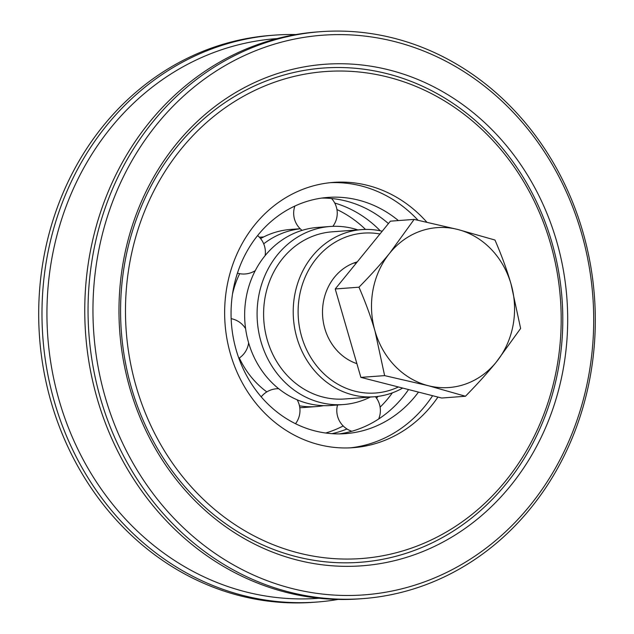 <?xml version="1.0" encoding="UTF-8"?>
<svg xmlns="http://www.w3.org/2000/svg" width="634" height="634" viewBox="0 0 634 634"><rect width="100%" height="100%" fill="white"/><g stroke="black" fill="none" stroke-linecap="round" stroke-linejoin="round"><path stroke-width="0.95" d="M559.188 274.799A247.807 220.949 85.7 0 0 198.505 123.717A247.807 220.949 85.7 0 0 267.35 546.952A247.807 220.949 85.7 0 0 559.188 274.799M557.635 275.275A244.161 217.7 85.7 0 0 202.254 126.412A244.161 217.7 85.7 0 0 270.084 543.417A244.161 217.7 85.7 0 0 557.635 275.275M564.03 274.086A251.452 224.198 -94.3 0 1 267.897 550.233A251.452 224.198 -94.3 0 1 198.046 120.777A251.452 224.198 -94.3 0 1 564.03 274.086M589.62 269.339A280.6 250.192 -94.3 0 1 259.155 577.503A280.6 250.192 -94.3 0 1 181.197 98.254A280.6 250.192 -94.3 0 1 589.62 269.339M316.794 602.054L313.497 602.3A284.246 253.441 -94.3 0 1 42.827 365.129A284.246 253.441 -94.3 0 1 271.138 35.385L274.435 35.139A284.246 253.441 85.7 0 0 46.116 364.883A284.246 253.441 85.7 0 0 316.794 602.054A284.246 253.441 85.7 0 0 338.104 599.439M295.896 34.561A284.246 253.441 85.7 0 0 274.435 35.139M591.173 268.871A284.246 253.441 85.7 0 0 320.503 31.7A284.246 253.441 85.7 0 0 92.184 361.443A284.246 253.441 85.7 0 0 362.862 598.615A284.246 253.441 85.7 0 0 591.173 268.871M426.793 222.138A133.013 118.598 85.7 0 0 333.413 182.394A133.013 118.598 85.7 0 0 225.054 323.871A133.013 118.598 85.7 0 0 353.233 447.675A133.013 118.598 85.7 0 0 364.661 446.193A133.013 118.598 85.7 0 0 437.951 397.066M362.862 598.615L359.565 598.861A284.246 253.441 -94.3 0 1 88.895 361.689A284.246 253.441 -94.3 0 1 317.206 31.946L320.503 31.7M319.021 598.242A280.616 250.208 -94.3 0 1 51.021 364.17A280.616 250.208 -94.3 0 1 277.201 38.579M432.618 395.703A133.013 118.598 -94.3 0 1 358.075 446.685A133.013 118.598 -94.3 0 1 349.944 447.873M330.124 182.687A133.013 118.598 -94.3 0 1 418.028 220.228M398.406 386.97A80.169 71.484 -94.3 0 1 298.757 322.452A80.169 71.484 -94.3 0 1 379.964 233.986M382.215 231.228A83.815 74.733 85.7 0 0 361.76 229.603A83.815 74.733 85.7 0 0 293.479 318.759A83.815 74.733 85.7 0 0 374.25 396.773A83.815 74.733 85.7 0 0 402.677 388.063M374.25 396.773L344.634 398.984A83.815 74.733 -94.3 0 1 263.863 320.97A83.815 74.733 -94.3 0 1 332.145 231.822L361.76 229.603M356.894 363.654A52.844 47.114 -94.3 0 1 322.5 311.944A52.844 47.114 -94.3 0 1 357.267 261.882M259.417 237.251A83.815 74.733 -94.3 0 1 259.75 237.227L263.681 236.934M457.788 229.476L494.972 240.032C501.74 255.684 507.089 270.346 511.028 284A80.169 71.484 85.7 0 0 457.788 229.476A80.169 71.484 85.7 0 0 389.791 253.053L414.145 219.404L457.788 229.476M520.625 328.46L496.271 362.109A80.169 71.484 85.7 0 0 511.028 284L520.625 328.46M465.451 396.25L428.275 385.694A80.169 71.484 85.7 0 0 496.271 362.109C487.776 372.578 477.497 383.958 465.451 396.25L441.7 398.025L360.873 377.388L335.22 288.969L358.971 287.194C371.017 274.902 381.296 263.522 389.791 253.053A80.169 71.484 85.7 0 0 375.035 331.162C371.096 317.507 365.739 302.846 358.971 287.194M384.624 375.621L375.035 331.162A80.169 71.484 85.7 0 0 428.275 385.694L384.624 375.621L360.873 377.388M335.22 288.969L390.393 221.171L414.145 219.404M299.47 405.823A89.275 79.599 85.7 0 0 316.342 406.576A89.275 79.599 85.7 0 0 323.625 405.649M239.327 358.02A89.275 79.599 85.7 0 0 266.811 391.907M239.668 273.674A89.275 79.599 85.7 0 0 232.512 293.986M300.231 228.787A89.275 79.599 85.7 0 0 273.943 237.14A89.275 79.599 85.7 0 0 263.696 243.828M300.175 228.731L290.602 229.445A89.275 79.599 85.7 0 0 261.509 238.067A89.275 79.599 85.7 0 0 260.574 238.582M299.795 407.694A89.275 79.599 85.7 0 0 303.908 407.504L316.342 406.576M357.83 229.896A89.275 79.599 85.7 0 0 330.092 226.496A89.275 79.599 85.7 0 0 300.992 235.119A89.275 79.599 85.7 0 0 260.067 338.239A89.275 79.599 85.7 0 0 343.398 404.555A89.275 79.599 85.7 0 0 370.319 397.066M330.092 226.496L317.658 227.424A89.275 79.599 85.7 0 0 288.565 236.046A89.275 79.599 85.7 0 0 261.216 260.788A89.275 79.599 85.7 0 0 246.951 336.266A89.275 79.599 85.7 0 0 290.943 396.821A89.275 79.599 85.7 0 0 330.964 405.483L343.398 404.555M339.341 433.894A118.447 105.609 85.7 0 0 371.738 423.132A118.447 105.609 85.7 0 0 408.534 389.561M388.428 223.588A118.447 105.609 85.7 0 0 322.555 198.077A118.447 105.609 85.7 0 0 321.715 198.077M398.398 220.577A118.447 105.609 85.7 0 0 327.921 197.412A118.447 105.609 85.7 0 0 289.318 208.848A118.447 105.609 85.7 0 0 235.016 345.665A118.447 105.609 85.7 0 0 345.57 433.64A118.447 105.609 85.7 0 0 418.495 392.097M331.97 433.672A118.447 105.609 85.7 0 0 346.996 428.996M325.67 433.022A118.447 105.609 85.7 0 0 343.184 425.953M376.564 398.223A118.447 105.609 85.7 0 0 377.999 396.385M365.525 229.429A118.447 105.609 85.7 0 0 336.947 209.537M380.265 230.8A118.447 105.609 85.7 0 0 334.744 203.038M380.115 407.147A118.447 105.609 85.7 0 0 392.375 392.842M356.443 262.896L353.613 263.102M295.507 423.718A21.794 21.794 0 0 0 297.172 399.808M278.691 388.713A21.794 21.794 0 0 0 261.2 396.844M294.873 206.05A21.794 21.794 0 0 0 302.046 230.372M332.842 226.346A21.794 21.794 0 0 0 331.558 198.513M337.518 404.991A21.794 21.794 0 0 0 351.822 431.255M378.672 418.995A21.794 21.794 0 0 0 375.399 396.678M237.433 273.143A21.794 21.794 0 0 0 255.264 270.647M265.131 255.605A21.794 21.794 0 0 0 257.61 235.555M238.875 358.321A21.794 21.794 0 0 0 248.623 342.82M245.604 328.689A21.794 21.794 0 0 0 231.156 318.656"/></g></svg>
